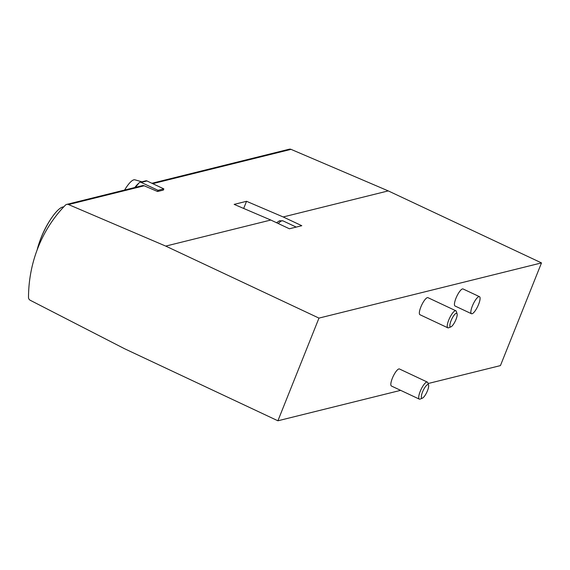 <?xml version="1.0" encoding="UTF-8"?>
<svg xmlns="http://www.w3.org/2000/svg" width="570" height="570" viewBox="0 0 570 570"><rect width="100%" height="100%" fill="white"/><g stroke="black" fill="none" stroke-linecap="round" stroke-linejoin="round"><path stroke-width="0.85" d="M66.711 204.402A3.142 2.957 76.1 0 1 68.514 204.559L165.735 246.097L318.972 318.103L277.904 420.788L124.659 348.783L30.231 300.269A3.142 2.957 76.1 0 1 28.5 297.355A133.423 125.535 76.1 0 1 65.372 205.179A3.142 2.957 76.1 0 1 66.711 204.402L142.386 185.635A3.142 2.957 76.1 0 1 144.189 185.784L157.562 191.506L163.362 190.066L163.839 188.884L158.04 190.323L157.562 191.506M151.905 183.276L289.232 149.212A3.142 2.957 76.1 0 1 291.035 149.361L388.255 190.9L283.19 216.963L246.539 201.303L234.156 204.381L270.8 220.034L165.735 246.097M270.8 220.034L289.41 228.777L295.602 227.245L301.794 225.706L283.19 216.963M388.255 190.9L541.5 262.905L318.972 318.103M471.468 313.728L455.052 306.012A9.419 2.537 -64.8 0 1 456.762 296.407A9.419 2.537 -64.8 0 1 463.061 288.962L479.477 296.678A9.419 2.537 -64.8 0 1 478.572 304.437A9.419 2.537 -64.8 0 1 471.468 313.728A9.419 2.537 -64.8 0 1 473.178 304.123A9.419 2.537 -64.8 0 1 479.477 296.678M447.835 327.814L419.955 314.718A9.419 2.537 -64.8 0 1 420.867 306.959A9.419 2.537 -64.8 0 1 427.97 297.668L455.843 310.764A9.419 2.537 115.2 0 0 448.74 320.055A9.419 2.537 115.2 0 0 447.835 327.814A9.419 2.537 115.2 0 0 448.633 327.779L450.97 326.831A7.495 2.016 115.2 0 0 455.345 320.939A7.495 2.016 115.2 0 0 457.083 313.806A7.495 2.016 115.2 0 0 451.055 320.689A7.495 2.016 115.2 0 0 450.97 326.831M419.313 399.121L391.433 386.025A9.419 2.537 -64.8 0 1 392.345 378.273A9.419 2.537 -64.8 0 1 399.442 368.975L427.322 382.078A9.419 2.537 115.2 0 0 420.218 391.369A9.419 2.537 115.2 0 0 419.313 399.121A9.419 2.537 115.2 0 0 420.111 399.086L422.441 398.138A7.495 2.016 115.2 0 0 426.816 392.245A7.495 2.016 115.2 0 0 428.562 385.113A7.495 2.016 115.2 0 0 422.527 392.003A7.495 2.016 115.2 0 0 422.441 398.138M541.5 262.905L500.432 365.598L428.063 383.546M400.632 390.35L277.904 420.788M243.682 208.449L246.539 201.303M428.562 385.113L427.806 382.719A9.419 2.537 115.2 0 0 427.322 382.078M457.083 313.806L456.328 311.405A9.419 2.537 115.2 0 0 455.843 310.764M37.15 249.888A31.393 8.45 -64.8 0 1 37.506 248.47A31.393 8.45 -64.8 0 1 52.454 216.664A31.393 8.45 -64.8 0 1 63.719 206.91M141.93 181.802L134.869 179.814A20.406 5.493 115.2 0 0 124.609 190.045M141.837 181.823A21.66 5.828 115.2 0 0 140.355 182.193M138.859 183.162A21.66 5.828 115.2 0 0 134.812 187.516M135.482 187.345A171.406 161.274 76.1 0 1 139.13 182.835A1.881 1.774 76.1 0 1 141.161 182.393L158.04 190.323M140.02 182.272L145.82 180.833A1.881 1.774 76.1 0 1 146.96 180.954L163.839 188.884M144.189 185.784L68.514 204.559M291.035 149.361L152.739 183.668M276.536 222.728L279.549 220.761L282.991 220.875A17.264 4.646 115.2 0 0 278.295 223.554M146.96 180.954L141.161 182.393M282.991 220.875L296.215 227.088M37.506 248.47C40.805 236.621 45.792 226.019 52.454 216.664"/></g></svg>
